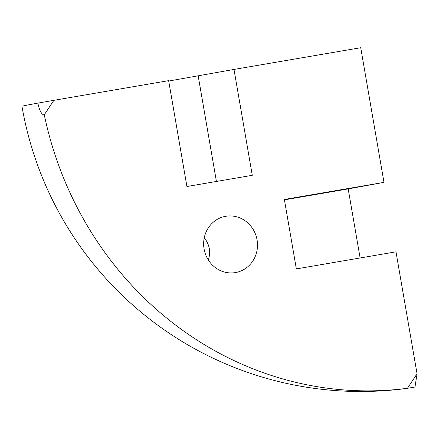 <?xml version="1.0" encoding="UTF-8"?>
<svg xmlns="http://www.w3.org/2000/svg" width="439" height="439" viewBox="0 0 439 439"><rect width="100%" height="100%" fill="white"/><g stroke="black" fill="none" stroke-linecap="round" stroke-linejoin="round"><path stroke-width="0.66" d="M37.908 103.105L53.865 100.322L44.279 114.809A12.66 4.286 80.3 0 1 37.908 103.105A343.792 1.202 -9.8 0 0 21.95 106.233A343.792 343.792 0 0 0 406.788 388.411L407.463 388.274L417.05 373.787L414.987 387.033L406.788 388.411M53.865 100.322L168.642 80.644L186.926 186.515L252.282 175.309L233.998 69.439L360.726 47.714L383.988 182.377L348.187 188.918L360.117 257.978M168.708 81.039L233.998 69.439M44.279 114.809A343.792 323.466 79.6 0 0 407.463 388.274M417.05 373.787L395.983 251.827L296.352 268.909L284.357 199.46L383.988 182.377M204.086 248.973A28.562 26.878 -100.4 0 1 225.443 216.334A28.562 26.878 -100.4 0 1 257.013 239.601A28.562 26.878 -100.4 0 1 235.71 272.531A28.562 26.878 -100.4 0 1 204.086 248.973M208.366 260.042C210.901 251.909 209.535 244.485 204.261 237.768M216.416 181.455L198.198 75.985M348.187 188.918L284.423 199.849"/></g></svg>
